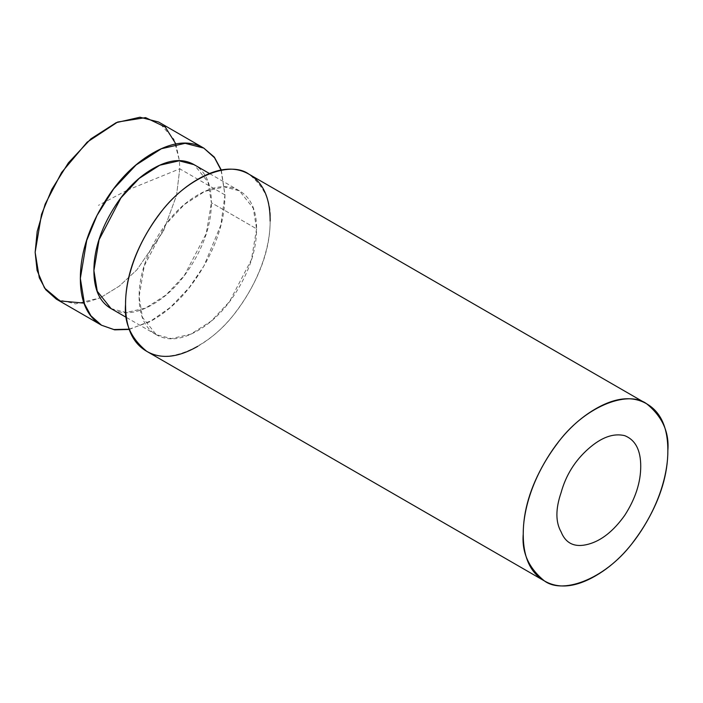 <?xml version="1.0" encoding="UTF-8"?>
<svg xmlns="http://www.w3.org/2000/svg" width="703" height="703" viewBox="0 0 703 703"><rect width="100%" height="100%" fill="white"/><g stroke="black" fill="none" stroke-linecap="round" stroke-linejoin="round"><path stroke-width="0.53" stroke-dasharray="3.52 2.64" d="M256.595 228.835L251.419 259.679L229.538 301.578L211.304 321.025L190.741 334.197L171.435 338.609L156.303 334.716L142.454 317.352L139.097 296.675L144.273 265.839L166.145 223.941L184.379 204.494L204.942 191.313L224.257 186.91L239.389 190.803L253.238 208.167L256.595 228.835L211.401 202.745L208.044 182.077L194.195 164.713C205.663 171.339 211.401 184.01 211.401 202.745L256.595 228.835C256.595 210.109 250.857 197.429 239.389 190.803C227.913 184.177 214.064 185.557 197.842 194.916C181.62 204.283 167.771 218.905 156.303 238.774C144.827 258.642 139.097 277.949 139.097 296.675C139.097 315.41 144.827 328.09 156.303 334.716C167.771 341.333 181.62 339.962 197.842 330.595C214.064 321.236 227.913 306.613 239.389 286.745C250.857 266.876 256.595 247.57 256.595 228.835M111.109 308.626L126.241 312.51L145.547 308.107L166.11 294.926L184.344 275.488L206.225 233.589L211.401 202.745C211.401 221.48 205.663 240.786 194.195 260.655C182.718 280.523 168.878 295.137 152.648 304.504C136.426 313.872 122.577 315.243 111.109 308.626M129.211 329.443L152.648 320.164C172.622 308.635 189.661 290.647 203.782 266.191C217.904 241.735 224.96 217.974 224.96 194.924L221.278 169.977M221.023 170.029L224.96 194.924L220.856 225.004L203.975 265.857L189.107 287.729L170.398 307.369L149.572 321.869L129.132 329.197M224.96 194.924L179.766 168.825L179.414 160.82L179.766 168.825L224.96 194.924M175.838 143.939L179.397 160.6L173.905 139.273L158.588 122.014M56.328 299.135L75.564 303.924L100.151 297.861L83.938 303.107M179.766 168.825L176.541 195.337L163.535 230.918L136.936 269.803L119.22 286.165L100.353 297.773L119.22 286.165L136.936 269.803L163.535 230.918L176.541 195.337L179.766 168.825L127.181 190.241M146.716 351.315C166.233 365.824 210.39 347.8 236.858 310.541C263.933 274.275 270.347 239.574 270.154 221.014C271.692 202.613 264.627 187.007 248.976 174.203M270.154 221.014C270.154 244.073 263.089 267.825 248.976 292.281C234.855 316.737 217.816 334.725 197.842 346.254M126.839 190.399L98.42 205.355M156.303 334.716L126.382 317.44M239.389 190.803L209.468 173.527"/><path stroke-width="1.05" d="M194.195 164.713L179.063 160.82L159.757 165.223L139.185 178.404L120.951 197.851L99.079 239.749L93.903 270.585L97.26 291.262L111.109 308.626C99.633 302 93.903 289.32 93.903 270.585C93.903 251.85 99.633 232.552 111.109 212.684C122.577 192.815 136.426 178.193 152.648 168.825C168.878 159.458 182.718 158.087 194.195 164.713L209.468 173.527M221.278 169.977L214.336 157.138L203.782 148.105C189.661 139.959 172.622 141.646 152.648 153.175C132.682 164.704 115.644 182.692 101.522 207.148C87.4 231.603 80.344 255.356 80.344 278.414C80.344 301.473 87.4 317.071 101.522 325.225L114.624 329.848L129.211 329.443M129.132 329.197L113.886 329.531L101.522 325.225L90.959 315.84L84.474 303.854L80.344 278.414L86.715 240.452L97.005 215.478L113.64 188.887L136.083 164.959L161.391 148.737L185.153 143.315L203.782 148.105L214.52 157.736L221.023 170.029M203.782 148.105L158.588 122.014L139.967 117.225L116.197 122.647L90.889 138.869L68.446 162.797L51.811 189.388L41.521 214.362L35.15 252.324L39.289 277.764L45.765 289.75L56.328 299.135L101.522 325.225M175.838 143.939L165.258 127.032L145.591 117.621L117.665 122.023L87.154 142.155L61.618 172.463L45.15 204.178L37.197 231.392L35.15 252.324L37.074 270.356L44.5 287.993L59.878 300.919L83.938 303.107M646.672 403.803C627.146 389.304 582.998 407.327 556.53 444.586C529.456 480.852 523.041 515.554 523.234 534.113C521.696 552.514 528.753 568.121 544.412 580.924C563.938 595.432 608.086 577.409 634.554 540.15C661.628 503.884 668.043 469.182 667.85 450.623C669.388 432.222 662.323 416.615 646.672 403.803L248.976 174.203C229.45 159.695 185.302 177.718 158.834 214.977C131.751 251.243 125.345 285.945 125.538 304.504C124 322.905 131.057 338.512 146.716 351.315C132.595 343.169 125.538 327.563 125.538 304.504C125.538 281.446 132.595 257.693 146.716 233.238C160.838 208.782 177.877 190.794 197.842 179.265C217.816 167.736 234.855 166.049 248.976 174.203C263.089 182.349 270.154 197.956 270.154 221.014M197.842 346.254C177.877 357.783 160.838 359.47 146.716 351.315L544.412 580.924C558.534 589.079 575.572 587.392 595.538 575.862C615.512 564.333 632.551 546.345 646.672 521.89C660.794 497.434 667.85 473.673 667.85 450.623C667.85 427.565 660.794 411.958 646.672 403.812C632.551 395.657 615.512 397.344 595.538 408.874C575.572 420.403 558.534 438.391 544.412 462.846C530.29 487.302 523.234 511.055 523.234 534.113C523.234 557.171 530.29 572.778 544.412 580.924M624.712 515.378C613.526 531.037 601.46 540.633 588.508 544.166C575.036 547.848 565.897 543.762 561.099 531.89C555.502 522.03 555.502 508.937 561.099 492.618C565.897 475.193 575.045 460.544 588.525 448.672C601.469 437.266 613.534 432.934 624.712 435.667C635.398 439.929 640.732 450.131 640.732 466.274C640.732 482.425 635.398 498.787 624.712 515.378M126.382 317.44L111.109 308.626"/></g></svg>

